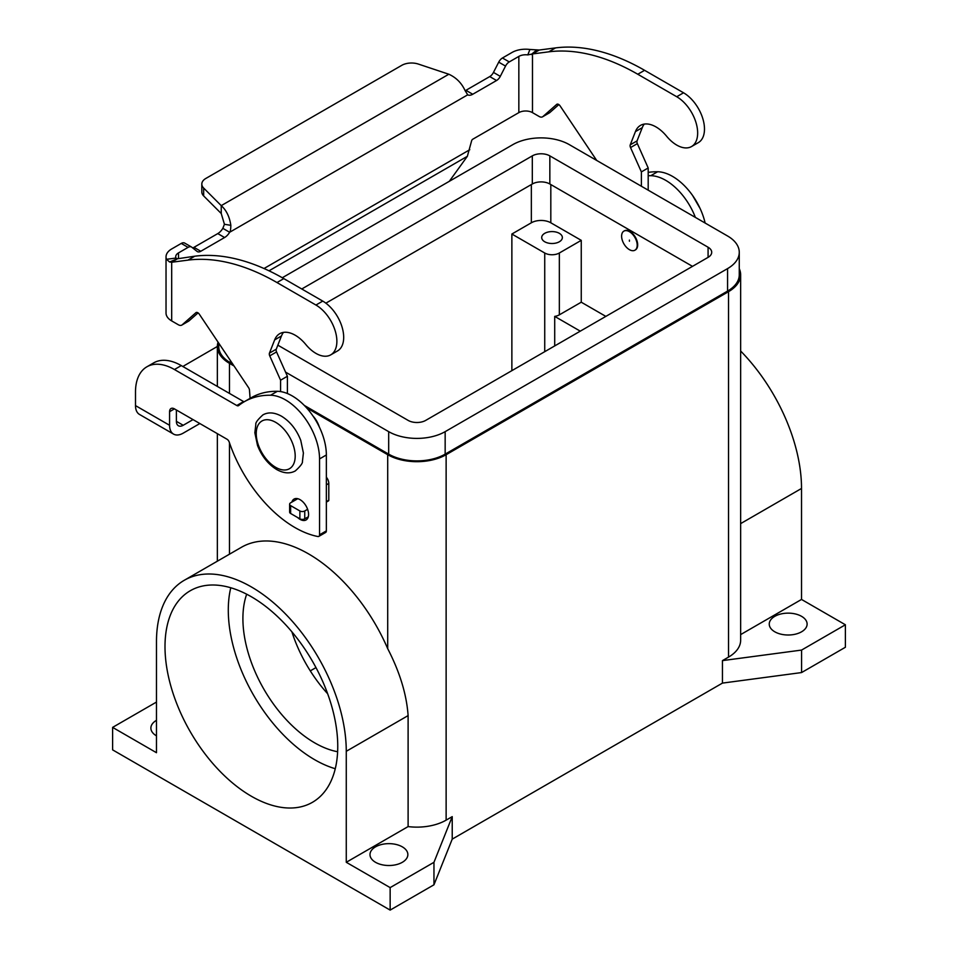 <?xml version="1.0" encoding="UTF-8"?>
<svg xmlns="http://www.w3.org/2000/svg" width="958" height="958" viewBox="0 0 958 958"><rect width="100%" height="100%" fill="white"/><g stroke="black" fill="none" stroke-linecap="round" stroke-linejoin="round"><path stroke-width="1.44" d="M192.642 247.894A6.886 3.976 120 0 0 193.971 247.332L217.777 233.596A10.334 5.964 120 0 0 222.831 228.339L224.435 224.28L221.238 213.514L221.238 205.635C226.339 210.173 229.537 216.736 230.842 225.334C230.758 229.333 230.363 231.656 229.645 232.267A10.334 5.964 -60 0 1 224.591 237.524L200.785 251.271A6.886 3.976 -60 0 1 197.348 251.607A6.886 3.976 -60 0 1 197.061 251.415L191.804 247.224A6.886 3.976 120 0 0 191.516 247.02A6.886 3.976 120 0 0 188.079 247.368L178.499 252.9A9.64 5.568 0 0 0 175.685 256.828A9.64 5.568 0 0 0 175.913 258.061L177.434 258.78L194.773 256.205A240.997 139.138 60 0 1 283.808 278.61L322.75 301.099A29.614 17.1 60 0 1 332.893 309.973A29.614 17.1 60 0 1 337.563 350.915L330.75 354.855A29.614 17.1 -120 0 0 326.079 313.913A29.614 17.1 -120 0 0 315.936 305.039L276.982 282.55A240.997 139.138 -120 0 0 187.96 260.133L171.686 262.252L169.542 261.977L166.512 259.295A19.28 11.137 180 0 1 166.033 256.828A19.28 11.137 180 0 1 171.686 248.96L181.266 243.428A6.886 3.976 -60 0 1 184.702 243.093A6.886 3.976 -60 0 1 184.99 243.284M691.532 146.55L698.346 142.622A29.614 17.1 -120 0 0 693.688 101.68A29.614 17.1 -120 0 0 683.545 92.794L644.59 70.317A240.997 139.138 -120 0 0 555.568 47.9L539.294 50.02L532.48 53.947L548.742 51.84A240.997 139.138 60 0 1 637.777 74.245L676.731 96.734A29.614 17.1 60 0 1 686.862 105.608A29.614 17.1 60 0 1 691.532 146.55A29.614 17.1 60 0 1 666.6 136.216A30.991 17.891 -120 0 0 640.495 125.39A30.991 17.891 -120 0 0 635.429 131.593L630.244 144.826A3.449 1.988 -120 0 0 630.532 147.568L641.381 171.901L641.381 186.235M596.69 160.441L560.119 105.919A3.449 1.988 -120 0 0 556.885 104.266A3.449 1.988 -120 0 0 556.694 104.398L542.947 116.541A6.886 3.976 60 0 1 542.575 116.804A6.886 3.976 60 0 1 539.126 116.469L532.48 112.625L532.48 53.947L527.798 54.905L529.93 49.481A19.28 11.137 180 0 0 512.027 52.462L502.447 57.995A6.886 3.976 120 0 0 498.723 62.15L493.466 72.413A6.886 3.976 -60 0 1 489.742 76.58L465.935 90.315A10.334 5.964 -60 0 1 465.133 90.735M449.314 181.313L467.36 156.298L471.576 140.958A1.724 0.994 120 0 1 472.749 139.233L518.841 112.625A9.64 5.568 180 0 1 532.48 112.625M542.575 116.804L549.389 112.864A6.886 3.976 -120 0 0 549.772 112.601L558.849 104.59M648.195 190.175L648.195 167.973L637.345 143.628A3.449 1.988 60 0 1 637.058 140.886L642.255 127.665A30.991 17.891 60 0 1 644.279 124.085M465.935 90.315L472.749 94.255A10.334 5.964 120 0 1 467.696 94.83L464.893 90.208C461.445 82.867 456.092 77.55 448.835 74.233L418.383 64.078A13.771 7.951 180 0 0 401.749 65.348L205.838 178.451A13.771 7.951 0 0 0 201.815 184.08A13.771 7.951 0 0 0 203.659 188.055L221.238 205.635L448.835 74.233M529.93 49.481L539.294 50.02M527.798 54.905A9.64 5.568 0 0 0 518.841 56.402L509.273 61.923A6.886 3.976 -60 0 0 505.537 66.09L500.292 76.353A6.886 3.976 120 0 1 496.555 80.508L472.749 94.255M648.195 167.973L641.381 171.901M221.238 213.514L203.659 195.923A13.771 7.951 180 0 1 201.815 191.947L201.815 184.08M467.696 94.83L229.645 232.267L222.831 228.339M177.589 258.708L171.686 262.252L171.686 320.918L178.344 324.762A6.886 3.976 -120 0 0 181.781 325.109A6.886 3.976 -120 0 0 182.164 324.834L195.911 312.703A3.449 1.988 60 0 1 196.091 312.571A3.449 1.988 60 0 1 199.324 314.212L248.565 387.631A3.449 1.988 60 0 1 249.487 390.11L250.086 398.372M166.033 256.828L166.033 313.05A19.28 11.137 0 0 0 171.686 320.918M280.586 391.582L280.586 380.206L269.737 355.861A3.449 1.988 60 0 1 269.449 353.119L274.647 339.898A30.991 17.891 60 0 1 279.7 333.695A30.991 17.891 60 0 1 305.806 344.509A29.614 17.1 -120 0 0 330.75 354.855M283.496 332.378A30.991 17.891 -120 0 0 281.46 335.959L276.275 349.191A3.449 1.988 -120 0 0 276.551 351.933L287.4 376.266L287.4 393.534M326.355 477.168A6.886 3.976 60 0 1 328.798 483.443L328.798 500.244A1.377 0.79 60 0 1 328.51 500.866L326.355 502.112M198.055 312.895L188.977 320.906A6.886 3.976 60 0 1 188.594 321.169L181.781 325.109M280.586 380.206L287.4 376.266M297.734 498.711L290.633 502.806A3.449 1.988 0 0 0 289.627 504.207A3.449 1.988 0 0 0 290.633 505.62L299.878 510.961A3.449 1.988 0 0 0 304.752 510.961L307.614 509.309M308.308 516.781L304.752 518.829A3.449 1.988 180 0 1 299.878 518.829L290.633 513.488A3.449 1.988 180 0 1 289.627 512.087L289.627 504.207M297.603 517.512A12.047 6.957 -120 0 0 306.093 519.954A12.047 6.957 -120 0 0 308.584 514.434A12.047 6.957 -120 0 0 303.327 502.303A12.047 6.957 -120 0 0 294.034 499.082A12.047 6.957 -120 0 0 291.867 502.088M774.794 631.801A18.932 10.933 180 0 1 769.25 624.077A18.932 10.933 180 0 1 780.938 613.97A18.932 10.933 180 0 1 801.571 616.341A18.932 10.933 180 0 1 807.115 624.077A18.932 10.933 180 0 1 795.427 634.172A18.932 10.933 180 0 1 774.794 631.801M156.477 735.84A18.932 10.933 180 0 1 156.429 735.816A18.932 10.933 180 0 1 150.885 728.08A18.932 10.933 180 0 1 156.477 720.32M375.536 862.308A18.932 10.933 180 0 1 369.992 854.584A18.932 10.933 180 0 1 381.679 844.477A18.932 10.933 180 0 1 402.312 846.848A18.932 10.933 180 0 1 407.857 854.584A18.932 10.933 180 0 1 396.169 864.679A18.932 10.933 180 0 1 375.536 862.308M319.277 426.885A17.22 9.939 -120 0 0 313.062 416.119M629.406 231.668A11.017 6.359 -120 0 0 623.898 231.118A11.017 6.359 -120 0 0 622.209 239.955A11.017 6.359 -120 0 0 629.406 249.655A11.017 6.359 -120 0 0 634.915 250.206A11.017 6.359 -120 0 0 636.603 241.38A11.017 6.359 -120 0 0 629.406 231.668M635.154 250.05A11.017 6.359 -120 0 0 635.394 249.918A11.017 6.359 -120 0 0 637.082 241.093A11.017 6.359 -120 0 0 629.885 231.393A11.017 6.359 -120 0 0 624.376 230.842A11.017 6.359 -120 0 0 624.149 230.986M629.406 240.099L629.406 241.224L629.406 240.099M544.731 241.763A10.334 5.964 180 0 1 541.701 237.548A10.334 5.964 180 0 1 548.084 232.04A10.334 5.964 180 0 1 559.34 233.333A10.334 5.964 180 0 1 562.358 237.548A10.334 5.964 180 0 1 555.987 243.057A10.334 5.964 180 0 1 544.731 241.763M251.379 796.254A122.157 70.521 60 0 1 171.578 688.61A122.157 70.521 60 0 1 190.295 590.727A122.157 70.521 60 0 1 251.379 596.774A122.157 70.521 60 0 1 331.181 704.417A122.157 70.521 60 0 1 312.452 802.301A122.157 70.521 60 0 1 251.379 796.254M230.782 587.757A122.157 70.521 -120 0 0 314.667 759.706A122.157 70.521 -120 0 0 335.264 768.723M246.673 594.211A101.5 58.594 -120 0 0 314.667 742.845A101.5 58.594 -120 0 0 337.623 751.743M291.903 631.837A101.5 58.594 -120 0 0 327.648 693.748M580.273 331.157L554.706 316.391A10.334 5.964 0 0 0 559.34 314.847L581.255 302.201L605.839 316.391M554.706 345.91L554.706 316.391M740.642 634.603L801.523 599.445L801.523 488.46A134.204 77.478 -120 0 0 740.642 351.011M801.523 599.445L845.387 624.772L845.387 647.261L801.571 672.564L722.452 683.102L452.224 839.124L433.962 884.797L390.146 910.1L112.613 749.863L112.613 727.385L156.477 702.07M739.265 268.683A41.314 23.854 180 0 1 740.642 274.79L740.642 640.231A41.314 23.854 180 0 1 728.535 657.104L722.452 660.613L801.571 650.075L845.387 624.772M184.271 580.285L241.488 547.258A134.204 77.478 60 0 1 387.703 648.662C399.821 672.145 406.623 694.454 408.108 715.602L408.108 826.586L346.269 862.284L346.269 751.3A134.204 77.478 -120 0 0 287.687 616.245A134.204 77.478 -120 0 0 184.271 580.285A134.204 77.478 -120 0 0 156.477 641.728L156.477 752.713L112.613 727.385M234.051 365.992L229.465 363.333A41.314 23.854 180 0 1 217.358 346.473A41.314 23.854 180 0 1 218.053 342.138M390.146 910.1L390.146 887.611L346.269 862.284M740.642 274.79A41.314 23.854 180 0 1 728.535 291.651L446.129 454.703A41.314 23.854 180 0 1 387.703 454.703L306.62 407.88M452.224 839.124L452.224 816.635L433.962 862.308L390.146 887.611M452.224 816.635L446.129 820.144A41.314 23.854 180 0 1 408.108 826.586M581.255 240.35L559.34 253.008A10.334 5.964 180 0 1 544.731 253.008L511.871 234.027L531.343 222.783A13.771 7.951 180 0 1 550.814 222.783L581.255 240.35L581.255 302.201M511.871 370.65L511.871 234.027M315.972 667.594L310.284 670.875M285.544 372.111L388.685 431.651A39.937 23.052 0 0 0 445.159 431.651L727.565 268.611A39.937 23.052 0 0 0 739.265 252.301L739.265 274.79A39.937 23.052 180 0 1 727.565 291.1L445.159 454.14A39.937 23.052 180 0 1 388.685 454.14L304.297 405.426M739.265 252.301A39.937 23.052 0 0 0 727.565 235.991L569.315 144.634A39.937 23.052 0 0 0 512.841 144.634L282.287 277.748M692.502 266.36L549.844 183.996A12.394 7.161 0 0 0 532.313 183.996L325.876 303.171M301.77 288.981L532.313 155.879A12.394 7.161 180 0 1 549.844 155.879L708.082 247.236A12.394 7.161 180 0 1 711.71 252.301A12.394 7.161 180 0 1 708.082 257.367L425.687 420.406A12.394 7.161 180 0 1 408.156 420.406L277.844 345.167M232.83 364.16L230.435 362.783A39.937 23.052 180 0 1 218.735 346.473L218.735 343.156M801.571 672.564L801.571 650.075M722.452 683.102L722.452 660.613M433.962 884.797L433.962 862.308M146.897 366.794A55.085 31.806 60 0 1 174.44 369.525L181.266 365.585A55.085 31.806 60 0 0 153.723 362.854L146.897 366.794A55.085 31.806 60 0 0 135.497 392.014L135.497 405.605A19.28 11.137 120 0 0 139.485 414.431L173.566 434.106A19.28 11.137 -60 0 1 169.578 425.28L169.578 411.689L174.44 408.874A6.886 3.976 -120 0 0 171.003 408.539A6.886 3.976 -120 0 0 169.578 411.689M199.851 423.544L183.206 433.148A19.28 11.137 -60 0 1 173.566 434.106M176.392 410L176.392 421.34A9.64 5.568 120 0 0 178.392 425.759A9.64 5.568 120 0 0 183.206 425.28L193.025 419.604M181.266 365.585L243.583 401.57A3.449 1.988 -120 0 0 244.122 401.809M174.44 369.525L236.77 405.509A3.449 1.988 -120 0 0 238.494 405.677A3.449 1.988 -120 0 0 238.638 405.581A137.713 79.514 60 0 1 244.338 401.689L251.152 397.75A137.713 79.514 60 0 1 277.341 391.307A48.199 27.83 60 0 1 326.355 454.978L326.355 530.876A3.449 1.988 60 0 1 325.648 532.456L318.822 536.396A3.449 1.988 60 0 1 317.876 536.516A103.284 59.636 60 0 1 229.225 442.093A3.449 1.988 -120 0 0 227.034 439.243L174.44 408.874M244.338 401.689A137.713 79.514 60 0 1 270.527 395.235A48.199 27.83 60 0 1 319.541 458.918L319.541 534.815A3.449 1.988 60 0 1 318.822 536.396M217.358 386.433L217.358 346.473L185.84 364.723A55.085 31.806 0 0 0 182.918 366.543M648.195 175.709A137.713 79.514 60 0 1 650.793 175.697A48.199 27.83 60 0 1 695.376 217.418M648.195 172.392A137.713 79.514 60 0 1 657.607 171.757A48.199 27.83 60 0 1 705.136 223.046M315.936 305.039L322.75 301.099M531.199 54.534L536.731 49.984M518.841 112.625L518.841 56.402M502.447 57.995L509.273 61.923M498.723 62.15L505.537 66.09M493.466 72.413L500.292 76.353M489.742 76.58L496.555 80.508M683.545 92.794L676.731 96.734M642.255 127.665L635.429 131.593M637.058 140.886L630.244 144.826M637.345 143.628L630.532 147.568M549.772 112.601L542.947 116.541M555.568 47.9L548.742 51.84M644.59 70.317L637.777 74.245M264.013 268.515L469.779 149.723M467.36 156.298L269.006 270.815M178.499 252.9L178.499 258.313M224.435 224.28L230.842 225.334M203.659 195.923L203.659 188.055M177.434 258.78L169.542 261.977M175.913 258.061L166.512 259.295M187.96 260.133L194.773 256.205M274.647 339.898L281.46 335.959M269.449 353.119L276.275 349.191M269.737 355.861L276.551 351.933M326.355 484.844L328.798 483.443M326.355 501.645L328.798 500.244M182.164 324.834L188.977 320.906M276.982 282.55L283.808 278.61M290.633 505.62L290.633 513.488M299.878 510.961L299.878 518.829M304.752 510.961L304.752 518.829M181.266 243.428L188.079 247.368M193.971 247.332L200.785 251.271M217.777 233.596L224.591 237.524M275.724 467.348A27.543 15.903 -120 0 0 295.196 456.104A27.543 15.903 -120 0 0 275.724 422.37A27.543 15.903 -120 0 0 256.241 433.615A27.543 15.903 -120 0 0 275.724 467.348M801.523 488.46L740.642 523.619M346.269 751.3L408.108 715.602M229.465 554.203L229.465 442.8M229.465 393.415L229.465 363.333M387.703 648.662L387.703 454.703M446.129 820.144L446.129 454.703M559.34 253.008L559.34 314.847M544.731 253.008L544.731 351.67M550.814 184.559L550.814 222.783M531.343 184.559L531.343 222.783M445.159 431.651L445.159 454.14M388.685 431.651L388.685 454.14M727.565 268.611L727.565 291.1M708.082 247.236L708.082 257.367M549.844 155.879L549.844 183.996M532.313 155.879L532.313 183.996M230.435 360.591L230.435 362.783M728.535 657.104L728.535 291.651M135.497 405.605L169.578 425.28M176.392 421.34L183.206 425.28M319.541 534.815L326.355 530.876M236.77 405.509L243.583 401.57M270.527 395.235L277.341 391.307M319.541 458.918L326.355 454.978M657.607 171.757L650.793 175.697M191.516 247.02L184.702 243.093M262.947 414.862C268.312 411.892 274.503 412.347 281.544 416.227C290.142 421.544 296.549 429.579 300.752 440.333L303.399 453.002L302.441 461.385C302.836 463.061 300.465 466.247 295.315 470.917C289.951 473.887 283.748 473.432 276.718 469.552C268.108 464.235 261.714 456.2 257.51 445.446L254.852 432.788L255.822 424.406C255.415 422.718 257.798 419.544 262.947 414.862M700.082 208.473L692.622 195.552M217.358 561.184L217.358 433.663"/></g></svg>
